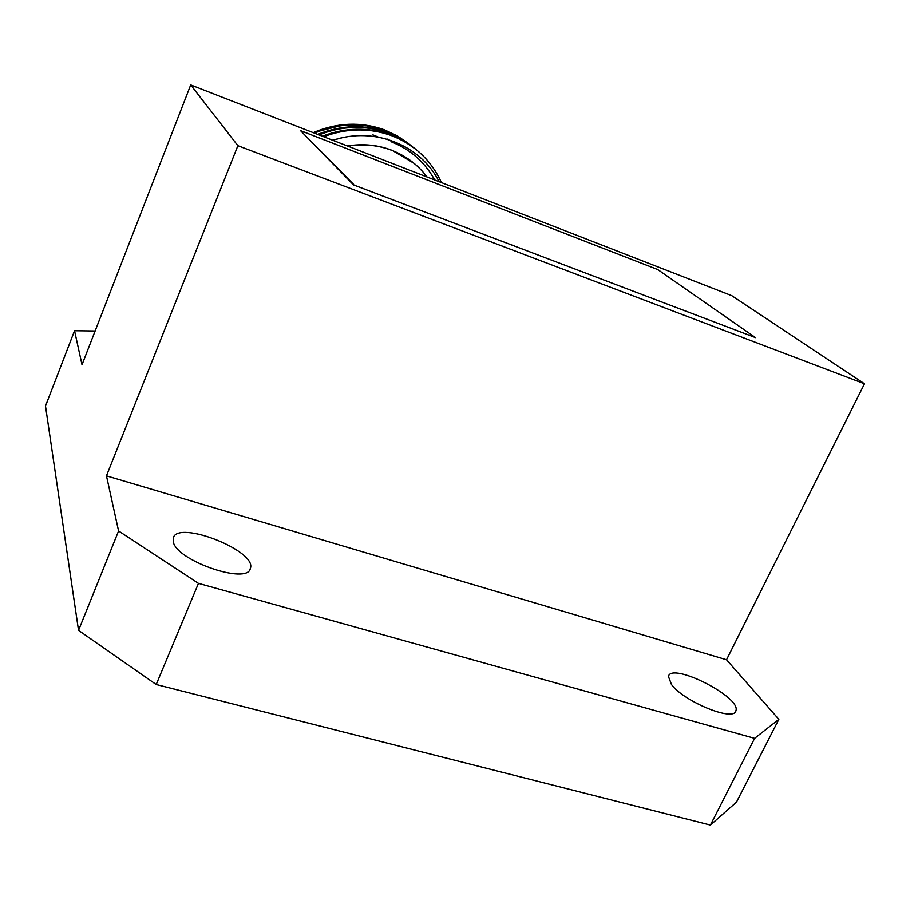 <?xml version="1.0" encoding="UTF-8"?>
<svg xmlns="http://www.w3.org/2000/svg" width="910" height="910" viewBox="0 0 910 910"><rect width="100%" height="100%" fill="white"/><g stroke="black" fill="none" stroke-linecap="round" stroke-linejoin="round"><path stroke-width="1.36" d="M347.802 146.112C363.431 143.587 378.367 145.1 392.62 150.65C406.645 156.315 418.111 165.085 427.017 176.972M414.175 163.402L392.426 150.48C378.128 144.917 363.135 143.416 347.449 145.975M378.23 137.069L375.375 135.852M374.715 135.579L372.884 134.885M325.245 132.541L318.386 134.555M439.12 181.681C420.943 145.293 374.454 126.103 332.901 140.311M434.696 179.964C424.708 161.946 410.114 149.172 390.936 141.653M341.591 137.91L332.65 140.208M409.045 143.86L397.124 135.738L384.179 129.732C360.769 121.519 337.11 122.486 313.222 132.644L340.374 125.762M411.115 145.543L398.648 136.807L385.021 130.426C361.782 122.27 338.258 123.168 314.462 133.133M414.391 148.171L401.845 139.378L388.126 132.962C365.501 124.977 342.456 125.614 319 134.896M441.475 182.603C431.203 160.217 414.471 144.531 391.3 135.533C369.278 127.718 346.733 128.117 323.653 136.705M412.298 146.464L400.286 138.286L387.25 132.246C364.444 124.215 341.273 124.932 317.715 134.396M415.597 149.115L403.517 140.879L390.39 134.805C368.209 126.945 345.527 127.411 322.333 136.193M190.713 84.926L731.765 295.67L864.5 383.77L237.885 145.691L190.713 84.926L82.014 364.751L74.54 330.739L45.5 406.053L78.533 630.368L118.584 530.985L106.459 475.85L726.544 659.761L778.858 719.344L736.452 802.165L710.414 825.074L156.213 684.525L78.533 630.368M710.414 825.074L754.629 738.351L198.46 583.367L156.213 684.525M754.629 738.351L778.858 719.344M118.584 530.985L198.46 583.367M173.264 541.871L173.219 538.003C177.814 519.519 257.735 551.221 250.33 568.488C247.702 585.119 176.733 560.833 173.264 541.871M671.478 684.513L668.429 676.437C671.409 661.741 741.525 697.196 735.906 710.733C734.404 722.244 683.899 701.735 671.478 684.513M237.885 145.691L106.459 475.85M864.5 383.77L726.544 659.761M95.129 330.99L74.54 330.739M353.501 184.889L755.516 337.621L657.759 269.565L300.539 130.653L353.501 184.889L755.516 337.621M300.539 130.653L353.683 184.468M388.536 139.662L387.774 139.037M384.145 129.721L385.01 130.426M387.25 132.246L388.115 132.951M390.39 134.794L391.277 135.522M250.33 568.488L249.988 569.285M735.906 710.733L735.416 711.711"/></g></svg>
